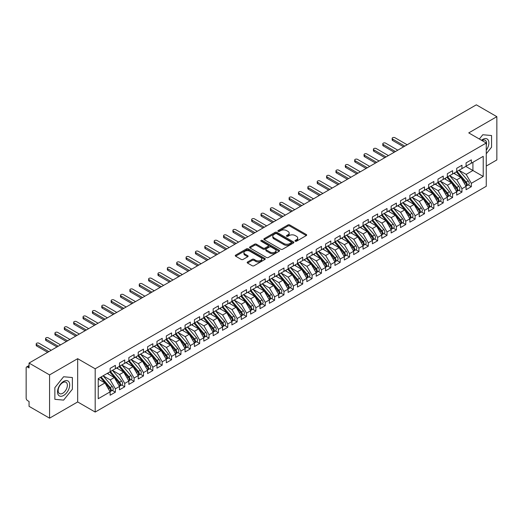 <?xml version="1.0" encoding="UTF-8"?>
<svg xmlns="http://www.w3.org/2000/svg" width="523" height="523" viewBox="0 0 523 523"><rect width="100%" height="100%" fill="white"/><g stroke="black" fill="none" stroke-linecap="round" stroke-linejoin="round"><path stroke-width="0.78" d="M295.247 241.208A0.909 0.523 0 0 0 296.534 241.208L306.301 235.566A1.301 0.752 0 0 0 306.687 235.036A1.301 0.752 0 0 0 306.301 234.507L289.755 224.949A1.301 0.752 0 0 0 287.918 224.949L278.144 230.591A0.909 0.523 0 0 0 277.883 230.963A0.909 0.523 0 0 0 278.144 231.336A0.909 0.523 0 0 0 279.432 231.336L280.701 230.604A4.158 2.399 0 0 1 286.584 230.604L287.964 231.401A4.158 2.399 0 0 1 289.18 233.101A4.158 2.399 0 0 1 287.964 234.801L286.696 235.527A0.909 0.523 0 0 0 286.427 235.899A0.909 0.523 0 0 0 286.696 236.272A0.909 0.523 0 0 0 287.983 236.272L289.252 235.54A4.158 2.399 0 0 1 295.135 235.54L296.515 236.337A4.158 2.399 0 0 1 297.731 238.037A4.158 2.399 0 0 1 296.515 239.737L295.247 240.462A0.909 0.523 0 0 0 294.979 240.835A0.909 0.523 0 0 0 295.247 241.208L295.247 240.462M247.549 262.003A1.301 0.752 0 0 0 247.17 262.533A1.301 0.752 0 0 0 247.549 263.062L252.197 265.743A1.301 0.752 0 0 0 254.034 265.743L264.886 259.48A1.301 0.752 0 0 0 265.266 258.95A1.301 0.752 0 0 0 264.886 258.421L248.333 248.863A1.301 0.752 0 0 0 246.496 248.863L235.644 255.132A1.301 0.752 0 0 0 235.265 255.662A1.301 0.752 0 0 0 235.644 256.192L241.253 259.428A1.301 0.752 0 0 0 243.09 259.428L247.739 256.747A1.301 0.752 0 0 0 248.118 256.218A1.301 0.752 0 0 0 247.739 255.688L244.954 254.08A3.478 2.007 0 0 1 243.934 252.661A3.478 2.007 0 0 1 246.085 250.805A3.478 2.007 0 0 1 249.876 251.243L260.768 257.532A3.478 2.007 0 0 1 261.788 258.95A3.478 2.007 0 0 1 259.643 260.807A3.478 2.007 0 0 1 255.852 260.369L254.034 259.323A1.301 0.752 0 0 0 252.197 259.323L247.549 262.003L247.549 263.062M486.266 166.046L496.85 159.933L496.85 116.668L476.335 104.829L29.053 363.067L29.053 367.93L27.556 367.068A1.987 1.144 -120 0 0 26.562 366.969A1.987 1.144 -120 0 0 26.15 367.878L26.15 398.16A1.987 1.144 -120 0 0 27.556 400.598L29.053 401.461L29.053 406.332L49.567 418.171L77.672 401.945L95.186 412.059L95.186 368.793L77.672 358.68L49.567 374.906L29.053 363.067M496.85 116.668L468.745 132.894L486.266 143.008L95.186 368.793M280.792 249.236A1.301 0.752 0 0 0 282.629 249.236L293.481 242.973A1.301 0.752 0 0 0 293.861 242.443A1.301 0.752 0 0 0 293.481 241.914L276.929 232.356A1.301 0.752 0 0 0 275.091 232.356L264.239 238.619A1.301 0.752 0 0 0 263.86 239.148A1.301 0.752 0 0 0 264.239 239.684L280.792 249.236M261.428 241.404A0.909 0.523 0 0 1 262.356 241.534L262.356 240.449L279.184 250.164A1.301 0.752 0 0 1 279.563 250.7A1.301 0.752 0 0 1 279.184 251.23L268.332 257.493A1.301 0.752 0 0 1 266.495 257.493L249.942 247.935L249.942 246.876A1.301 0.752 0 0 0 249.563 247.405A1.301 0.752 0 0 0 249.942 247.935M249.942 246.876L254.583 244.195A1.301 0.752 0 0 1 256.427 244.195L263.134 248.072A1.301 0.752 0 0 0 264.978 248.072L268.057 246.294A1.301 0.752 0 0 0 268.436 245.758A1.301 0.752 0 0 0 268.057 245.228L261.069 241.195A0.909 0.523 0 0 1 260.8 240.822A0.909 0.523 0 0 1 261.363 240.338A0.909 0.523 0 0 1 262.356 240.449M95.186 412.059L486.266 186.273L486.266 143.008M465.797 166.399L483.219 176.46L483.219 156.338L471.328 163.209L471.328 159.855L466.078 162.882L466.078 166.236L461.959 168.615L461.959 165.261L456.71 168.288L456.71 171.642L452.591 174.022L452.591 170.668L447.342 173.701L447.342 177.055L443.223 179.435L443.223 176.081L437.98 179.108L437.98 182.462L433.855 184.841L433.855 181.488L428.612 184.514L428.612 187.868L424.486 190.248L424.486 186.894L419.243 189.921L419.243 193.275L415.125 195.654L415.125 192.301L409.875 195.334L409.875 198.688L405.756 201.067L405.756 197.714L400.507 200.74L400.507 204.094L396.388 206.474L396.388 203.12L391.139 206.147L391.139 209.501L387.02 211.88L387.02 208.527L381.777 211.554L381.777 214.907L377.652 217.287L377.652 213.933L372.409 216.967L372.409 220.32L368.284 222.7L368.284 219.346L363.04 222.373L363.04 225.727L358.915 228.106L358.915 224.753L353.672 227.78L353.672 231.133L349.554 233.513L349.554 230.159L344.304 233.186L344.304 236.54L340.185 238.919L340.185 235.566L334.936 238.599L334.936 241.953L330.817 244.326L330.817 240.979L325.574 244.006L325.574 247.359L321.449 249.739L321.449 246.385L316.206 249.412L316.206 252.766L312.081 255.146L312.081 251.792L306.838 254.819L306.838 258.172L302.712 260.552L302.712 257.198L297.469 260.232L297.469 263.579L293.351 265.959L293.351 262.611L288.101 265.638L288.101 268.992L283.982 271.372L283.982 268.018L278.733 271.045L278.733 274.398L274.614 276.778L274.614 273.424L269.371 276.451L269.371 279.805L265.246 282.185L265.246 278.831L260.003 281.864L260.003 285.212L255.878 287.591L255.878 284.244L250.635 287.271L250.635 290.625L246.51 293.004L246.51 289.65L241.266 292.677L241.266 296.031L237.148 298.411L237.148 295.057L231.898 298.084L231.898 301.438L227.78 303.817L227.78 300.464L222.53 303.49L222.53 306.844L218.411 309.224L218.411 305.87L213.168 308.903L213.168 312.257L209.043 314.637L209.043 311.283L203.8 314.31L203.8 317.664L199.675 320.043L199.675 316.69L194.432 319.716L194.432 323.07L190.307 325.45L190.307 322.096L185.064 325.123L185.064 328.477L180.945 330.856L180.945 327.503L175.695 330.536L175.695 333.89L171.577 336.269L171.577 332.916L166.327 335.943L166.327 339.296L162.208 341.676L162.208 338.322L156.965 341.349L156.965 344.703L152.84 347.082L152.84 343.729L147.597 346.756L147.597 350.109L143.472 352.489L143.472 349.135L138.229 352.169L138.229 355.522L134.104 357.902L134.104 354.548L128.861 357.575L128.861 360.929L124.742 363.308L124.742 359.955L119.492 362.982L119.492 366.335L115.374 368.715L115.374 365.361L110.124 368.388L110.124 371.742L98.232 378.613L98.232 398.729L110.124 391.864L104.973 382.941L98.232 379.044M483.219 176.46L471.328 183.325L466.17 174.401L459.05 170.295M468.209 184.881L471.328 186.678L471.328 183.325M471.328 186.678L466.078 189.705L466.078 186.358L461.959 188.738L456.808 179.814L449.688 175.702L458.782 186.325L456.814 187.456A2.648 1.53 60 0 1 457.834 189.973A2.648 1.53 60 0 1 457.285 191.189A2.648 1.53 60 0 1 456.86 191.313M458.841 190.287L461.959 192.085L461.959 188.738M461.959 192.085L456.71 195.118L456.71 191.764L452.591 194.144L447.44 185.22L440.32 181.108M449.479 195.7L452.591 197.498L452.591 194.144M452.591 197.498L447.342 200.525L447.342 197.171L443.223 199.551L438.071 190.627L430.952 186.515L440.046 197.138L438.078 198.276A2.648 1.53 60 0 1 439.104 200.793A2.648 1.53 60 0 1 438.555 202.002A2.648 1.53 60 0 1 438.124 202.126M440.111 201.107L443.223 202.904L443.223 199.551M443.223 202.904L437.98 205.931L437.98 202.578L433.855 204.957L428.703 196.033L421.584 191.928L430.677 202.545L428.71 203.682A2.648 1.53 60 0 1 429.736 206.199A2.648 1.53 60 0 1 429.187 207.415A2.648 1.53 60 0 1 428.755 207.533M430.743 206.513L433.855 208.311L433.855 204.957M433.855 208.311L428.612 211.338L428.612 207.984L424.486 210.364L419.335 201.447L412.216 197.334M421.375 211.92L424.486 213.717L424.486 210.364M424.486 213.717L419.243 216.751L419.243 213.397L415.125 215.777L409.967 206.853L402.847 202.741M412.006 217.333L415.125 219.13L415.125 215.777M415.125 219.13L409.875 222.157L409.875 218.804L405.756 221.183L400.605 212.26L393.486 208.147M402.638 222.739L405.756 224.537L405.756 221.183M405.756 224.537L400.507 227.564L400.507 224.21L396.388 226.59L391.237 217.666L384.117 213.561M393.276 228.146L396.388 229.943L396.388 226.59M396.388 229.943L391.139 232.97L391.139 229.617L387.02 231.996L381.868 223.073L374.749 218.967M383.908 233.552L387.02 235.35L387.02 231.996M387.02 235.35L381.777 238.383L381.777 235.03L377.652 237.409L372.5 228.486L365.381 224.374L374.475 234.997L372.507 236.128A2.648 1.53 60 0 1 373.533 238.651A2.648 1.53 60 0 1 372.984 239.861A2.648 1.53 60 0 1 372.553 239.985M374.54 238.965L377.652 240.763L377.652 237.409M377.652 240.763L372.409 243.79L372.409 240.436L368.284 242.816L363.132 233.892L356.013 229.78L365.106 240.403L363.139 241.541A2.648 1.53 60 0 1 364.165 244.058A2.648 1.53 60 0 1 363.616 245.267A2.648 1.53 60 0 1 363.184 245.392M365.172 244.372L368.284 246.17L368.284 242.816M368.284 246.17L363.04 249.196L363.04 245.843L358.915 248.222L353.764 239.299L346.644 235.187L355.738 245.81L353.777 246.948A2.648 1.53 60 0 1 354.797 249.464A2.648 1.53 60 0 1 354.248 250.68A2.648 1.53 60 0 1 353.823 250.798M355.803 249.778L358.915 251.576L358.915 248.222M358.915 251.576L353.672 254.603L353.672 251.249L349.554 253.629L344.402 244.705L337.283 240.6L346.376 251.217L344.409 252.354A2.648 1.53 60 0 1 345.428 254.871A2.648 1.53 60 0 1 344.879 256.087A2.648 1.53 60 0 1 344.454 256.211M346.435 255.185L349.554 256.983L349.554 253.629M349.554 256.983L344.304 260.016L344.304 256.662L340.185 259.042L335.034 250.118L327.914 246.006M337.074 260.598L340.185 262.396L340.185 259.042M340.185 262.396L334.936 265.423L334.936 262.069L330.817 264.448L325.666 255.525L318.546 251.413M327.705 266.004L330.817 267.802L330.817 264.448M330.817 267.802L325.574 270.829L325.574 267.475L321.449 269.855L316.297 260.931L309.178 256.819M318.337 271.411L321.449 273.209L321.449 269.855M321.449 273.209L316.206 276.236L316.206 272.882L312.081 275.261L306.929 266.338L299.81 262.232M308.969 276.817L312.081 278.615L312.081 275.261M312.081 278.615L306.838 281.642L306.838 278.295L302.712 280.674L297.561 271.751L290.442 267.639L299.535 278.262L297.574 279.393A2.648 1.53 60 0 1 298.594 281.91A2.648 1.53 60 0 1 298.045 283.126A2.648 1.53 60 0 1 297.62 283.25M299.601 282.23L302.712 284.022L302.712 280.674M302.712 284.022L297.469 287.055L297.469 283.701L293.351 286.081L288.199 277.157L281.08 273.045L290.173 283.669L288.206 284.806A2.648 1.53 60 0 1 289.226 287.323A2.648 1.53 60 0 1 288.676 288.533A2.648 1.53 60 0 1 288.251 288.657M290.232 287.637L293.351 289.435L293.351 286.081M293.351 289.435L288.101 292.462L288.101 289.108L283.982 291.488L278.831 282.564L271.712 278.452L280.805 289.075L278.837 290.213A2.648 1.53 60 0 1 279.857 292.73A2.648 1.53 60 0 1 279.308 293.946A2.648 1.53 60 0 1 278.883 294.063M280.871 293.043L283.982 294.841L283.982 291.488M283.982 294.841L278.733 297.868L278.733 294.514L274.614 296.894L269.463 287.97L262.343 283.865M271.502 298.45L274.614 300.248L274.614 296.894M274.614 300.248L269.371 303.275L269.371 299.927L265.246 302.307L260.094 293.383L252.975 289.271L262.069 299.895L260.101 301.026A2.648 1.53 60 0 1 261.127 303.543A2.648 1.53 60 0 1 260.578 304.759A2.648 1.53 60 0 1 260.147 304.883M262.134 303.856L265.246 305.654L265.246 302.307M265.246 305.654L260.003 308.688L260.003 305.334L255.878 307.714L250.726 298.79L243.607 294.678M252.766 309.27L255.878 311.067L255.878 307.714M255.878 311.067L250.635 314.094L250.635 310.74L246.51 313.12L241.358 304.196L234.239 300.084M243.398 314.676L246.51 316.474L246.51 313.12M246.51 316.474L241.266 319.501L241.266 316.147L237.148 318.527L231.996 309.603L224.877 305.497M234.029 320.083L237.148 321.88L237.148 318.527M237.148 321.88L231.898 324.907L231.898 321.56L227.78 323.94L222.628 315.016L215.509 310.904M224.668 325.489L227.78 327.287L227.78 323.94M227.78 327.287L222.53 330.32L222.53 326.967L218.411 329.346L213.26 320.422L206.14 316.31L215.234 326.934L213.266 328.065A2.648 1.53 60 0 1 214.293 330.588A2.648 1.53 60 0 1 213.744 331.798A2.648 1.53 60 0 1 213.312 331.922M215.299 330.902L218.411 332.7L218.411 329.346M218.411 332.7L213.168 335.727L213.168 332.373L209.043 334.753L203.892 325.829L196.772 321.717M205.931 336.309L209.043 338.106L209.043 334.753M209.043 338.106L203.8 341.133L203.8 337.78L199.675 340.159L194.523 331.236L187.404 327.13L196.498 337.747L194.53 338.884A2.648 1.53 60 0 1 195.556 341.401A2.648 1.53 60 0 1 195.007 342.617A2.648 1.53 60 0 1 194.576 342.735M196.563 341.715L199.675 343.513L199.675 340.159M199.675 343.513L194.432 346.54L194.432 343.186L190.307 345.566L185.155 336.649L178.036 332.536M187.195 347.122L190.307 348.919L190.307 345.566M190.307 348.919L185.064 351.953L185.064 348.599L180.945 350.979L175.793 342.055L168.674 337.943L177.768 348.566L175.8 349.697A2.648 1.53 60 0 1 176.82 352.221A2.648 1.53 60 0 1 176.271 353.43A2.648 1.53 60 0 1 175.846 353.555M177.827 352.535L180.945 354.333L180.945 350.979M180.945 354.333L175.695 357.359L175.695 354.006L171.577 356.385L166.425 347.462L159.306 343.35M168.465 357.941L171.577 359.739L171.577 356.385M171.577 359.739L166.327 362.766L166.327 359.412L162.208 361.792L157.057 352.868L149.938 348.763L159.031 359.379L157.063 360.517A2.648 1.53 60 0 1 158.083 363.034A2.648 1.53 60 0 1 157.541 364.25A2.648 1.53 60 0 1 157.109 364.368M159.097 363.348L162.208 365.146L162.208 361.792M162.208 365.146L156.965 368.172L156.965 364.819L152.84 367.198L147.689 358.275L140.569 354.169L149.663 364.786L147.695 365.923A2.648 1.53 60 0 1 148.722 368.44A2.648 1.53 60 0 1 148.172 369.656A2.648 1.53 60 0 1 147.741 369.781M149.728 368.754L152.84 370.552L152.84 367.198M152.84 370.552L147.597 373.585L147.597 370.232L143.472 372.611L138.32 363.688L131.201 359.576M140.36 374.167L143.472 375.965L143.472 372.611M143.472 375.965L138.229 378.992L138.229 375.638L134.104 378.018L128.952 369.094L121.833 364.982L130.927 375.606L128.965 376.743A2.648 1.53 60 0 1 129.985 379.26A2.648 1.53 60 0 1 129.436 380.469A2.648 1.53 60 0 1 129.004 380.594M130.992 379.574L134.104 381.372L134.104 378.018M134.104 381.372L128.861 384.398L128.861 381.045L124.742 383.424L119.59 374.501L112.471 370.389M121.624 384.98L124.742 386.778L124.742 383.424M124.742 386.778L119.492 389.805L119.492 386.451L115.374 388.831L110.222 379.907L103.103 375.802L112.197 386.419L110.229 387.556A2.648 1.53 60 0 1 111.249 390.073A2.648 1.53 60 0 1 110.699 391.289A2.648 1.53 60 0 1 110.275 391.413M112.262 390.387L115.374 392.185L115.374 388.831M115.374 392.185L110.124 395.218L110.124 391.864M110.124 371.637L115.374 368.715M98.232 386.83L104.973 382.941M119.492 366.224L124.742 363.308M110.222 379.907L114.341 377.528L107.222 373.422M119.492 386.451L114.341 377.528M128.861 360.818L134.104 357.902M119.59 374.501L123.709 372.121L116.59 368.009M128.861 381.045L123.709 372.121M138.229 355.411L143.472 352.489M128.952 369.094L133.077 366.715L125.958 362.602M138.229 375.638L133.077 366.715M147.597 350.005L152.84 347.082M138.32 363.688L142.446 361.308L135.326 357.196M147.597 370.232L142.446 361.308M156.965 344.598L162.208 341.676M147.689 358.275L151.807 355.895L144.694 351.789M156.965 364.819L151.807 355.895M166.327 339.185L171.577 336.269M157.057 352.868L161.176 350.488L154.056 346.383M166.327 359.412L161.176 350.488M175.695 333.779L180.945 330.856M166.425 347.462L170.544 345.082L163.424 340.97M175.695 354.006L170.544 345.082M185.064 328.372L190.307 325.45M175.793 342.055L179.912 339.675L172.793 335.563M185.064 348.599L179.912 339.675M194.432 322.966L199.675 320.043M185.155 336.649L189.28 334.269L182.161 330.157M194.432 343.186L189.28 334.269M203.8 317.553L209.043 314.637M194.523 331.236L198.648 328.856L191.529 324.75M203.8 337.78L198.648 328.856M213.168 312.146L218.411 309.224M203.892 325.829L208.017 323.449L200.897 319.337M213.168 332.373L208.017 323.449M222.53 306.74L227.78 303.817M213.26 320.422L217.378 318.043L210.259 313.931M222.53 326.967L217.378 318.043M231.898 301.333L237.148 298.411M222.628 315.016L226.747 312.636L219.627 308.524M231.898 321.56L226.747 312.636M241.266 295.92L246.51 293.004M231.996 309.603L236.115 307.223L228.996 303.118M241.266 316.147L236.115 307.223M250.635 290.513L255.878 287.591M241.358 304.196L245.483 301.817L238.364 297.705M250.635 310.74L245.483 301.817M260.003 285.107L265.246 282.185M250.726 298.79L254.851 296.41L247.732 292.298M260.003 305.334L254.851 296.41M269.371 279.7L274.614 276.778M260.094 293.383L264.22 291.004L257.1 286.892M269.371 299.927L264.22 291.004M278.733 274.287L283.982 271.372M269.463 287.97L273.581 285.591L266.462 281.485M278.733 294.514L273.581 285.591M288.101 268.881L293.351 265.959M278.831 282.564L282.95 280.184L275.83 276.072M288.101 289.108L282.95 280.184M297.469 263.474L302.712 260.552M288.199 277.157L292.318 274.778L285.198 270.666M297.469 283.701L292.318 274.778M306.838 258.068L312.081 255.146M297.561 271.751L301.686 269.371L294.567 265.259M306.838 278.295L301.686 269.371M316.206 252.655L321.449 249.739M306.929 266.338L311.054 263.958L303.935 259.853M316.206 272.882L311.054 263.958M325.574 247.248L330.817 244.326M316.297 260.931L320.422 258.552L313.303 254.44M325.574 267.475L320.422 258.552M334.936 241.842L340.185 238.919M325.666 255.525L329.784 253.145L322.665 249.033M334.936 262.069L329.784 253.145M344.304 236.435L349.554 233.513M335.034 250.118L339.152 247.739L332.033 243.626M344.304 256.662L339.152 247.739M353.672 231.022L358.915 228.106M344.402 244.705L348.521 242.326L341.401 238.22M353.672 251.249L348.521 242.326M363.04 225.616L368.284 222.7M353.764 239.299L357.889 236.919L350.77 232.807M363.04 245.843L357.889 236.919M372.409 220.209L377.652 217.287M363.132 233.892L367.257 231.512L360.138 227.4M372.409 240.436L367.257 231.512M381.777 214.803L387.02 211.88M372.5 228.486L376.625 226.106L369.506 221.994M381.777 235.03L376.625 226.106M391.139 209.396L396.388 206.474M381.868 223.073L385.987 220.693L378.868 216.587M391.139 229.617L385.987 220.693M400.507 203.983L405.756 201.067M391.237 217.666L395.355 215.286L388.236 211.181M400.507 224.21L395.355 215.286M409.875 198.577L415.125 195.654M400.605 212.26L404.724 209.88L397.604 205.768M409.875 218.804L404.724 209.88M419.243 193.17L424.486 190.248M409.967 206.853L414.092 204.473L406.972 200.361M419.243 213.397L414.092 204.473M428.612 187.764L433.855 184.841M419.335 201.447L423.46 199.067L416.341 194.955M428.612 207.984L423.46 199.067M437.98 182.35L443.223 179.435M428.703 196.033L432.828 193.654L425.709 189.548M437.98 202.578L432.828 193.654M447.342 176.944L452.591 174.022M438.071 190.627L442.19 188.247L435.071 184.135M447.342 197.171L442.19 188.247M456.71 171.537L461.959 168.615M447.44 185.22L451.558 182.841L444.439 178.729M456.71 191.764L451.558 182.841M466.078 166.131L471.328 163.209M466.17 174.401L472.916 170.511L472.916 162.287L483.219 156.338M456.808 179.814L460.926 177.434L453.807 173.322M466.078 186.358L460.926 177.434M49.567 374.906L49.567 418.171M482.801 134.738L479.356 139.02L482.801 134.738L491.555 135.522L482.801 134.738M491.555 147.198L491.555 135.522L491.555 147.198L486.266 153.782L491.555 147.198M77.672 401.945L77.672 358.68M72.377 389.21L72.377 377.534L63.616 376.75L54.863 387.648L54.863 399.324L63.616 400.108L72.377 389.21L63.616 400.108L54.863 399.324L54.863 387.648L63.616 376.75L72.377 377.534L72.377 389.21M295.613 241.338L296.515 240.815A4.158 2.399 0 0 0 297.731 239.116L297.731 238.037M289.18 233.101L289.18 234.18A4.158 2.399 0 0 1 287.964 235.88L287.062 236.403M306.288 235.579L289.755 226.034A1.301 0.752 0 0 0 287.918 226.034L278.511 231.46M293.462 242.986L276.929 233.441A1.301 0.752 0 0 0 275.091 233.441L264.259 239.691L264.239 238.619M291.18 242.816A0.909 0.523 0 0 0 291.448 242.443A0.909 0.523 0 0 0 291.18 242.071L276.654 233.683A0.909 0.523 0 0 0 275.366 233.683L274.032 234.454A4.158 2.399 0 0 0 272.81 236.154A4.158 2.399 0 0 0 274.032 237.847L283.963 243.581A4.158 2.399 0 0 0 289.847 243.581L291.18 242.816L291.18 243.895A0.909 0.523 0 0 0 291.448 243.522L291.448 242.443M272.81 236.154L272.81 237.233A4.158 2.399 0 0 0 274.032 238.933L274.032 237.847M291.18 243.895L289.847 244.666A4.158 2.399 0 0 1 283.963 244.666L274.032 238.933M249.961 247.948L254.583 245.274L254.583 244.195M268.436 245.758L268.436 246.843A1.301 0.752 0 0 1 268.057 247.372L264.978 249.151A1.301 0.752 0 0 1 263.134 249.151L256.427 245.274A1.301 0.752 0 0 0 254.583 245.274M262.356 241.534L279.164 251.236M270.103 252.093A3.478 2.007 0 0 0 273.889 252.524A3.478 2.007 0 0 0 276.039 250.667A3.478 2.007 0 0 0 275.02 249.249L271.182 247.033A1.301 0.752 0 0 0 269.345 247.033L266.259 248.811A1.301 0.752 0 0 0 265.88 249.34A1.301 0.752 0 0 0 266.259 249.876L270.103 252.093L270.103 253.171A3.478 2.007 0 0 0 273.889 253.609A3.478 2.007 0 0 0 276.039 251.753L276.039 250.667M265.88 249.34L265.88 250.425A1.301 0.752 0 0 0 266.259 250.955L266.259 249.876M270.103 253.171L266.259 250.955M261.788 258.95L261.788 260.036A3.478 2.007 0 0 1 259.643 261.886A3.478 2.007 0 0 1 255.852 261.454L254.034 260.402A1.301 0.752 0 0 0 252.197 260.402L247.569 263.076M243.934 252.661L243.934 253.74A3.478 2.007 0 0 0 244.954 255.165L244.954 254.08M247.719 256.76L244.954 255.165M264.867 259.493L248.333 249.948A1.301 0.752 0 0 0 246.496 249.948L235.664 256.198M457.076 171.433L466.183 182.05A2.648 1.53 60 0 1 467.202 184.567A2.648 1.53 60 0 1 466.653 185.783L468.621 184.645A2.648 1.53 -120 0 0 469.17 183.429A2.648 1.53 -120 0 0 468.15 180.912L459.044 170.302M466.653 185.783A2.648 1.53 60 0 1 466.228 185.9M456.324 171.871L465.431 182.481A2.648 1.53 60 0 1 466.451 184.998A2.648 1.53 60 0 1 465.973 186.168M392.642 139.085L392.642 140.497A1.654 0.954 180 0 1 392.158 139.818L392.158 138.412A1.654 0.954 0 0 0 392.642 139.085L404.815 146.12M407.162 144.766L394.983 137.739A1.654 0.954 0 0 0 393.178 137.529A1.654 0.954 0 0 0 392.158 138.412M455.435 174.264L454.356 173.002M392.642 140.497L403.599 146.819M457.285 191.189L459.253 190.052A2.648 1.53 -120 0 0 459.802 188.842A2.648 1.53 -120 0 0 458.782 186.325M446.956 177.277L456.063 187.888A2.648 1.53 60 0 1 457.089 190.411A2.648 1.53 60 0 1 456.605 191.581M383.274 144.498L383.274 145.904A1.654 0.954 180 0 1 382.79 145.224L382.79 143.818A1.654 0.954 0 0 0 383.274 144.498L395.447 151.526M397.794 150.173L385.614 143.145A1.654 0.954 0 0 0 383.81 142.936A1.654 0.954 0 0 0 382.79 143.818M446.073 179.67L444.988 178.415M383.274 145.904L394.231 152.232M447.708 176.846L456.814 187.456M438.339 182.252L447.446 192.863A2.648 1.53 60 0 1 448.466 195.386A2.648 1.53 60 0 1 447.917 196.596L449.885 195.458A2.648 1.53 -120 0 0 450.434 194.249A2.648 1.53 -120 0 0 449.414 191.732L440.307 181.115M447.917 196.596A2.648 1.53 60 0 1 447.492 196.72M437.588 182.684L446.694 193.301A2.648 1.53 60 0 1 447.721 195.818A2.648 1.53 60 0 1 447.237 196.988M373.906 149.905L373.906 151.31A1.654 0.954 180 0 1 373.422 150.637L373.422 149.232A1.654 0.954 0 0 0 373.906 149.905L386.085 156.933M388.426 155.579L376.246 148.552A1.654 0.954 0 0 0 374.442 148.342A1.654 0.954 0 0 0 373.422 149.232M436.705 185.077L435.626 183.821M373.906 151.31L384.863 157.639M438.555 202.002L440.523 200.871A2.648 1.53 -120 0 0 441.066 199.655A2.648 1.53 -120 0 0 440.046 197.138M428.226 188.09L437.326 198.707A2.648 1.53 60 0 1 438.352 201.224A2.648 1.53 60 0 1 437.869 202.394M364.538 155.311L364.538 156.717A1.654 0.954 180 0 1 364.054 156.044L364.054 154.638A1.654 0.954 0 0 0 364.538 155.311L376.717 162.346M379.057 160.992L366.878 153.958A1.654 0.954 0 0 0 365.074 153.755A1.654 0.954 0 0 0 364.054 154.638M427.337 190.483L426.258 189.228M364.538 156.717L375.501 163.045M428.971 187.659L438.078 198.276M429.187 207.415L431.155 206.278A2.648 1.53 -120 0 0 431.704 205.062A2.648 1.53 -120 0 0 430.677 202.545M418.858 193.503L427.964 204.114A2.648 1.53 60 0 1 428.984 206.631A2.648 1.53 60 0 1 428.5 207.801M355.169 160.718L355.169 162.123A1.654 0.954 180 0 1 354.686 161.45L354.686 160.045A1.654 0.954 0 0 0 355.169 160.718L367.349 167.752M369.689 166.399L357.516 159.371A1.654 0.954 0 0 0 355.712 159.162A1.654 0.954 0 0 0 354.686 160.045M417.969 195.896L416.89 194.634M355.169 162.123L366.133 168.452M419.603 193.065L428.71 203.682M486.266 150.193A8.61 4.969 120 0 0 488.613 140.962A8.61 4.969 120 0 0 482.801 139.386A8.61 4.969 120 0 0 481.526 140.275M486.266 145.289A6.518 3.766 120 0 0 485.207 140.275A6.518 3.766 120 0 0 482.023 140.556M63.616 395.46A8.61 4.969 120 0 0 69.709 384.915A8.61 4.969 120 0 0 63.616 381.398A8.61 4.969 120 0 0 57.53 391.943A8.61 4.969 120 0 0 63.616 395.46M62.767 393.257A6.518 3.766 120 0 0 67.022 387.51A6.518 3.766 120 0 0 66.022 382.287A6.518 3.766 120 0 0 62.767 382.614A6.518 3.766 120 0 0 58.504 388.354A6.518 3.766 120 0 0 59.504 393.584A6.518 3.766 120 0 0 62.767 393.257M410.241 198.479L419.341 209.089A2.648 1.53 60 0 1 420.368 211.606A2.648 1.53 60 0 1 419.819 212.822L421.786 211.684A2.648 1.53 -120 0 0 422.336 210.475A2.648 1.53 -120 0 0 421.309 207.951L412.202 197.341M419.819 212.822A2.648 1.53 60 0 1 419.387 212.946M409.489 198.91L418.596 209.52A2.648 1.53 60 0 1 419.616 212.044A2.648 1.53 60 0 1 419.139 213.207M345.808 166.131L345.808 167.537A1.654 0.954 180 0 1 345.317 166.857L345.317 165.451A1.654 0.954 0 0 0 345.808 166.131L357.98 173.159M360.321 171.806L348.148 164.778A1.654 0.954 0 0 0 346.344 164.568A1.654 0.954 0 0 0 345.317 165.451M408.6 201.303L407.522 200.041M345.808 167.537L356.764 173.865M400.873 203.885L409.98 214.495A2.648 1.53 60 0 1 411 217.019A2.648 1.53 60 0 1 410.45 218.228L412.418 217.091A2.648 1.53 -120 0 0 412.967 215.881A2.648 1.53 -120 0 0 411.941 213.364L402.841 202.747M410.45 218.228A2.648 1.53 60 0 1 410.025 218.353M400.121 204.316L409.228 214.933A2.648 1.53 60 0 1 410.248 217.45A2.648 1.53 60 0 1 409.771 218.621M336.439 171.537L336.439 172.943A1.654 0.954 180 0 1 335.949 172.27L335.949 170.858A1.654 0.954 0 0 0 336.439 171.537L348.612 178.565M350.959 177.212L338.78 170.184A1.654 0.954 0 0 0 336.975 169.975A1.654 0.954 0 0 0 335.949 170.858M399.232 206.709L398.153 205.454M336.439 172.943L347.396 179.271M391.505 209.292L400.611 219.908A2.648 1.53 60 0 1 401.631 222.425A2.648 1.53 60 0 1 401.082 223.635L403.05 222.504A2.648 1.53 -120 0 0 403.599 221.288A2.648 1.53 -120 0 0 402.579 218.771L393.473 208.154M401.082 223.635A2.648 1.53 60 0 1 400.657 223.759M390.753 209.723L399.86 220.34A2.648 1.53 60 0 1 400.886 222.857A2.648 1.53 60 0 1 400.402 224.027M327.071 176.944L327.071 178.35A1.654 0.954 180 0 1 326.587 177.676L326.587 176.271A1.654 0.954 0 0 0 327.071 176.944L339.244 183.972M341.591 182.625L329.412 175.591A1.654 0.954 0 0 0 327.607 175.388A1.654 0.954 0 0 0 326.587 176.271M389.87 212.116L388.785 210.861M327.071 178.35L338.028 184.678M382.136 214.698L391.243 225.315A2.648 1.53 60 0 1 392.263 227.832A2.648 1.53 60 0 1 391.714 229.048L393.682 227.91A2.648 1.53 -120 0 0 394.231 226.694A2.648 1.53 -120 0 0 393.211 224.177L384.104 213.567M391.714 229.048A2.648 1.53 60 0 1 391.289 229.166M381.385 215.13L390.491 225.746A2.648 1.53 60 0 1 391.518 228.263A2.648 1.53 60 0 1 391.034 229.434M317.703 182.35L317.703 183.756A1.654 0.954 180 0 1 317.219 183.083L317.219 181.677A1.654 0.954 0 0 0 317.703 182.35L329.882 189.385M332.223 188.032L320.043 181.004A1.654 0.954 0 0 0 318.239 180.795A1.654 0.954 0 0 0 317.219 181.677M380.502 217.529L379.423 216.267M317.703 183.756L328.66 190.084M372.768 220.111L381.875 230.721A2.648 1.53 60 0 1 382.901 233.238A2.648 1.53 60 0 1 382.352 234.454L384.32 233.317A2.648 1.53 -120 0 0 384.863 232.107A2.648 1.53 -120 0 0 383.843 229.584L374.736 218.974M382.352 234.454A2.648 1.53 60 0 1 381.921 234.579M372.023 220.543L381.123 231.153A2.648 1.53 60 0 1 382.15 233.676A2.648 1.53 60 0 1 381.666 234.84M308.335 187.764L308.335 189.169A1.654 0.954 180 0 1 307.851 188.489L307.851 187.084A1.654 0.954 0 0 0 308.335 187.764L320.514 194.791M322.854 193.438L310.675 186.41A1.654 0.954 0 0 0 308.871 186.201A1.654 0.954 0 0 0 307.851 187.084M371.134 222.935L370.055 221.674M308.335 189.169L319.298 195.497M372.984 239.861L374.952 238.723A2.648 1.53 -120 0 0 375.501 237.514A2.648 1.53 -120 0 0 374.475 234.997M362.655 225.949L371.761 236.566A2.648 1.53 60 0 1 372.781 239.083A2.648 1.53 60 0 1 372.298 240.253M298.966 193.17L298.966 194.576A1.654 0.954 180 0 1 298.483 193.902L298.483 192.49A1.654 0.954 0 0 0 298.966 193.17L311.146 200.198M313.486 198.845L301.313 191.817A1.654 0.954 0 0 0 299.509 191.608A1.654 0.954 0 0 0 298.483 192.49M361.766 228.342L360.687 227.087M298.966 194.576L309.93 200.904M363.4 225.518L372.507 236.128M363.616 245.267L365.584 244.136A2.648 1.53 -120 0 0 366.133 242.92A2.648 1.53 -120 0 0 365.106 240.403M353.286 231.356L362.393 241.972A2.648 1.53 60 0 1 363.413 244.489A2.648 1.53 60 0 1 362.936 245.66M289.605 198.577L289.605 199.982A1.654 0.954 180 0 1 289.114 199.309L289.114 197.903A1.654 0.954 0 0 0 289.605 198.577L301.778 205.604M304.118 204.258L291.945 197.223A1.654 0.954 0 0 0 290.141 197.021A1.654 0.954 0 0 0 289.114 197.903M352.397 233.748L351.319 232.493M289.605 199.982L300.562 206.31M354.038 230.924L363.139 241.541M354.248 250.68L356.215 249.543A2.648 1.53 -120 0 0 356.764 248.327A2.648 1.53 -120 0 0 355.738 245.81M343.918 236.762L353.025 247.379A2.648 1.53 60 0 1 354.045 249.896A2.648 1.53 60 0 1 353.568 251.066M280.236 203.983L280.236 205.389A1.654 0.954 180 0 1 279.746 204.715L279.746 203.31A1.654 0.954 0 0 0 280.236 203.983L292.409 211.017M294.756 209.664L282.577 202.636A1.654 0.954 0 0 0 280.773 202.427A1.654 0.954 0 0 0 279.746 203.31M343.029 239.161L341.95 237.9M280.236 205.389L291.193 211.717M344.67 236.331L353.777 246.948M344.879 256.087L346.847 254.949A2.648 1.53 -120 0 0 347.396 253.74A2.648 1.53 -120 0 0 346.376 251.217M334.55 242.175L343.657 252.786A2.648 1.53 60 0 1 344.683 255.302A2.648 1.53 60 0 1 344.199 256.473M270.868 209.396L270.868 210.802A1.654 0.954 180 0 1 270.384 210.122L270.384 208.716A1.654 0.954 0 0 0 270.868 209.396L283.041 216.424M285.388 215.071L273.209 208.043A1.654 0.954 0 0 0 271.404 207.834A1.654 0.954 0 0 0 270.384 208.716M333.667 244.568L332.582 243.306M270.868 210.802L281.825 217.123M335.302 241.737L344.409 252.354M325.934 247.15L335.04 257.761A2.648 1.53 60 0 1 336.06 260.284A2.648 1.53 60 0 1 335.511 261.493L337.479 260.356A2.648 1.53 -120 0 0 338.028 259.147A2.648 1.53 -120 0 0 337.008 256.63L327.901 246.013M335.511 261.493A2.648 1.53 60 0 1 335.086 261.618M325.182 247.582L334.289 258.199A2.648 1.53 60 0 1 335.315 260.716A2.648 1.53 60 0 1 334.831 261.886M261.5 214.803L261.5 216.208A1.654 0.954 180 0 1 261.016 215.528L261.016 214.123A1.654 0.954 0 0 0 261.5 214.803L273.679 221.83M276.02 220.477L263.84 213.449A1.654 0.954 0 0 0 262.036 213.24A1.654 0.954 0 0 0 261.016 214.123M324.299 249.974L323.221 248.719M261.5 216.208L272.457 222.536M316.565 252.557L325.672 263.174A2.648 1.53 60 0 1 326.698 265.691A2.648 1.53 60 0 1 326.149 266.9L328.111 265.769A2.648 1.53 -120 0 0 328.66 264.553A2.648 1.53 -120 0 0 327.64 262.036L318.533 251.419M326.149 266.9A2.648 1.53 60 0 1 325.718 267.024M315.82 252.988L324.92 263.605A2.648 1.53 60 0 1 325.947 266.122A2.648 1.53 60 0 1 325.463 267.292M252.132 220.209L252.132 221.615A1.654 0.954 180 0 1 251.648 220.941L251.648 219.536A1.654 0.954 0 0 0 252.132 220.209L264.311 227.237M266.652 225.89L254.472 218.856A1.654 0.954 0 0 0 252.668 218.653A1.654 0.954 0 0 0 251.648 219.536M314.931 255.381L313.852 254.126M252.132 221.615L263.095 227.943M307.197 257.963L316.304 268.58A2.648 1.53 60 0 1 317.33 271.097A2.648 1.53 60 0 1 316.781 272.313L318.749 271.176A2.648 1.53 -120 0 0 319.298 269.96A2.648 1.53 -120 0 0 318.272 267.443L309.165 256.826M316.781 272.313A2.648 1.53 60 0 1 316.35 272.431M306.452 258.395L315.559 269.012A2.648 1.53 60 0 1 316.578 271.529A2.648 1.53 60 0 1 316.095 272.699M242.764 225.616L242.764 227.021A1.654 0.954 180 0 1 242.28 226.348L242.28 224.942A1.654 0.954 0 0 0 242.764 225.616L254.943 232.65M257.283 231.297L245.11 224.262A1.654 0.954 0 0 0 243.306 224.06A1.654 0.954 0 0 0 242.28 224.942M305.563 260.794L304.484 259.532M242.764 227.021L253.727 233.35M297.835 263.37L306.936 273.987A2.648 1.53 60 0 1 307.962 276.504A2.648 1.53 60 0 1 307.413 277.72L309.381 276.582A2.648 1.53 -120 0 0 309.93 275.373A2.648 1.53 -120 0 0 308.903 272.849L299.797 262.239M307.413 277.72A2.648 1.53 60 0 1 306.981 277.844M297.084 263.808L306.19 274.418A2.648 1.53 60 0 1 307.21 276.935A2.648 1.53 60 0 1 306.733 278.105M233.395 231.029L233.395 232.434A1.654 0.954 180 0 1 232.912 231.754L232.912 230.349A1.654 0.954 0 0 0 233.395 231.029L245.575 238.057M247.915 236.703L235.742 229.675A1.654 0.954 0 0 0 233.938 229.466A1.654 0.954 0 0 0 232.912 230.349M296.195 266.2L295.116 264.939M233.395 232.434L244.359 238.756M298.045 283.126L300.012 281.989A2.648 1.53 -120 0 0 300.562 280.779A2.648 1.53 -120 0 0 299.535 278.262M287.715 269.214L296.822 279.831A2.648 1.53 60 0 1 297.842 282.348A2.648 1.53 60 0 1 297.365 283.518M224.034 236.435L224.034 237.841A1.654 0.954 180 0 1 223.543 237.161L223.543 235.755A1.654 0.954 0 0 0 224.034 236.435L236.206 243.463M238.547 242.11L226.374 235.082A1.654 0.954 0 0 0 224.57 234.873A1.654 0.954 0 0 0 223.543 235.755M286.826 271.607L285.748 270.352M224.034 237.841L234.99 244.169M288.467 268.783L297.574 279.393M288.676 288.533L290.644 287.402A2.648 1.53 -120 0 0 291.193 286.186A2.648 1.53 -120 0 0 290.173 283.669M278.347 274.621L287.454 285.238A2.648 1.53 60 0 1 288.48 287.755A2.648 1.53 60 0 1 287.996 288.925M214.665 241.842L214.665 243.247A1.654 0.954 180 0 1 214.182 242.574L214.182 241.168A1.654 0.954 0 0 0 214.665 241.842L226.838 248.87M229.185 247.523L217.006 240.488A1.654 0.954 0 0 0 215.201 240.279A1.654 0.954 0 0 0 214.182 241.168M277.458 277.013L276.379 275.758M214.665 243.247L225.622 249.576M279.099 274.189L288.206 284.806M279.308 293.946L281.276 292.808A2.648 1.53 -120 0 0 281.825 291.592A2.648 1.53 -120 0 0 280.805 289.075M268.979 280.027L278.086 290.644A2.648 1.53 60 0 1 279.112 293.161A2.648 1.53 60 0 1 278.628 294.331M205.297 247.248L205.297 248.654A1.654 0.954 180 0 1 204.813 247.98L204.813 246.575A1.654 0.954 0 0 0 205.297 247.248L217.476 254.283M219.817 252.929L207.638 245.895A1.654 0.954 0 0 0 205.833 245.692A1.654 0.954 0 0 0 204.813 246.575M268.096 282.427L267.018 281.165M205.297 248.654L216.254 254.982M269.731 279.596L278.837 290.213M260.362 285.002L269.469 295.619A2.648 1.53 60 0 1 270.496 298.136A2.648 1.53 60 0 1 269.946 299.352L271.908 298.215A2.648 1.53 -120 0 0 272.457 296.999A2.648 1.53 -120 0 0 271.437 294.482L262.33 283.871M269.946 299.352A2.648 1.53 60 0 1 269.515 299.476M259.617 285.44L268.717 296.051A2.648 1.53 60 0 1 269.744 298.568A2.648 1.53 60 0 1 269.26 299.738M195.929 252.655L195.929 254.067A1.654 0.954 180 0 1 195.445 253.387L195.445 251.981A1.654 0.954 0 0 0 195.929 252.655L208.108 259.689M210.449 258.336L198.269 251.308A1.654 0.954 0 0 0 196.465 251.099A1.654 0.954 0 0 0 195.445 251.981M258.728 287.833L257.649 286.571M195.929 254.067L206.892 260.389M260.578 304.759L262.546 303.621A2.648 1.53 -120 0 0 263.095 302.412A2.648 1.53 -120 0 0 262.069 299.895M250.249 290.847L259.356 301.457A2.648 1.53 60 0 1 260.376 303.981A2.648 1.53 60 0 1 259.892 305.151M186.561 258.068L186.561 259.473A1.654 0.954 180 0 1 186.077 258.793L186.077 257.388A1.654 0.954 0 0 0 186.561 258.068L198.74 265.096M201.08 263.742L188.908 256.715A1.654 0.954 0 0 0 187.097 256.505A1.654 0.954 0 0 0 186.077 257.388M249.36 293.24L248.281 291.984M186.561 259.473L197.524 265.802M250.994 290.415L260.101 301.026M241.633 295.822L250.733 306.439A2.648 1.53 60 0 1 251.759 308.956A2.648 1.53 60 0 1 251.21 310.165L253.178 309.034A2.648 1.53 -120 0 0 253.727 307.818A2.648 1.53 -120 0 0 252.701 305.301L243.594 294.684M251.21 310.165A2.648 1.53 60 0 1 250.779 310.289M240.881 296.253L249.987 306.87A2.648 1.53 60 0 1 251.007 309.387A2.648 1.53 60 0 1 250.53 310.557M177.192 263.474L177.192 264.88A1.654 0.954 180 0 1 176.709 264.207L176.709 262.801A1.654 0.954 0 0 0 177.192 263.474L189.372 270.502M191.712 269.155L179.539 262.121A1.654 0.954 0 0 0 177.735 261.912A1.654 0.954 0 0 0 176.709 262.801M239.992 298.646L238.913 297.391M177.192 264.88L188.156 271.208M232.264 301.228L241.371 311.845A2.648 1.53 60 0 1 242.391 314.362A2.648 1.53 60 0 1 241.842 315.572L243.81 314.441A2.648 1.53 -120 0 0 244.359 313.225A2.648 1.53 -120 0 0 243.332 310.708L234.232 300.091M241.842 315.572A2.648 1.53 60 0 1 241.41 315.696M231.512 301.66L240.619 312.277A2.648 1.53 60 0 1 241.639 314.794A2.648 1.53 60 0 1 241.162 315.964M167.831 268.881L167.831 270.286A1.654 0.954 180 0 1 167.34 269.613L167.34 268.207A1.654 0.954 0 0 0 167.831 268.881L180.004 275.915M182.344 274.562L170.171 267.528A1.654 0.954 0 0 0 168.367 267.325A1.654 0.954 0 0 0 167.34 268.207M230.623 304.059L229.545 302.797M167.831 270.286L178.788 276.615M222.896 306.635L232.003 317.252A2.648 1.53 60 0 1 233.023 319.769A2.648 1.53 60 0 1 232.474 320.985L234.441 319.847A2.648 1.53 -120 0 0 234.99 318.631A2.648 1.53 -120 0 0 233.971 316.114L224.864 305.504M232.474 320.985A2.648 1.53 60 0 1 232.049 321.102M222.144 307.073L231.251 317.683A2.648 1.53 60 0 1 232.277 320.2A2.648 1.53 60 0 1 231.794 321.37M158.462 274.287L158.462 275.699A1.654 0.954 180 0 1 157.979 275.02L157.979 273.614A1.654 0.954 0 0 0 158.462 274.287L170.635 281.322M172.982 279.968L160.803 272.941A1.654 0.954 0 0 0 158.999 272.731A1.654 0.954 0 0 0 157.979 273.614M221.255 309.466L220.176 308.204M158.462 275.699L169.419 282.021M213.528 312.048L222.635 322.658A2.648 1.53 60 0 1 223.654 325.175A2.648 1.53 60 0 1 223.105 326.391L225.073 325.254A2.648 1.53 -120 0 0 225.622 324.044A2.648 1.53 -120 0 0 224.602 321.527L215.496 310.91M223.105 326.391A2.648 1.53 60 0 1 222.68 326.515M212.776 312.479L221.883 323.09A2.648 1.53 60 0 1 222.909 325.613A2.648 1.53 60 0 1 222.425 326.783M149.094 279.7L149.094 281.106A1.654 0.954 180 0 1 148.61 280.426L148.61 279.021A1.654 0.954 0 0 0 149.094 279.7L161.274 286.728M163.614 285.375L151.435 278.347A1.654 0.954 0 0 0 149.63 278.138A1.654 0.954 0 0 0 148.61 279.021M211.893 314.872L210.815 313.617M149.094 281.106L160.051 287.434M213.744 331.798L215.705 330.66A2.648 1.53 -120 0 0 216.254 329.451A2.648 1.53 -120 0 0 215.234 326.934M203.414 317.886L212.515 328.503A2.648 1.53 60 0 1 213.541 331.02A2.648 1.53 60 0 1 213.057 332.19M139.726 285.107L139.726 286.512A1.654 0.954 180 0 1 139.242 285.839L139.242 284.434A1.654 0.954 0 0 0 139.726 285.107L151.905 292.135M154.246 290.781L142.066 283.754A1.654 0.954 0 0 0 140.262 283.544A1.654 0.954 0 0 0 139.242 284.434M202.525 320.279L201.447 319.023M139.726 286.512L150.683 292.841M204.16 317.454L213.266 328.065M194.791 322.861L203.898 333.478A2.648 1.53 60 0 1 204.924 335.995A2.648 1.53 60 0 1 204.375 337.204L206.343 336.073A2.648 1.53 -120 0 0 206.892 334.857A2.648 1.53 -120 0 0 205.866 332.34L196.759 321.723M204.375 337.204A2.648 1.53 60 0 1 203.944 337.328M194.046 323.292L203.153 333.909A2.648 1.53 60 0 1 204.173 336.426A2.648 1.53 60 0 1 203.689 337.596M130.358 290.513L130.358 291.919A1.654 0.954 180 0 1 129.874 291.246L129.874 289.84A1.654 0.954 0 0 0 130.358 290.513L142.537 297.548M144.878 296.195L132.705 289.16A1.654 0.954 0 0 0 130.894 288.958A1.654 0.954 0 0 0 129.874 289.84M193.157 325.685L192.078 324.43M130.358 291.919L141.321 298.247M195.007 342.617L196.975 341.48A2.648 1.53 -120 0 0 197.524 340.264A2.648 1.53 -120 0 0 196.498 337.747M184.678 328.706L193.785 339.316A2.648 1.53 60 0 1 194.804 341.833A2.648 1.53 60 0 1 194.327 343.003M120.99 295.92L120.99 297.326A1.654 0.954 180 0 1 120.506 296.652L120.506 295.247A1.654 0.954 0 0 0 120.99 295.92L133.169 302.954M135.509 301.601L123.336 294.573A1.654 0.954 0 0 0 121.532 294.364A1.654 0.954 0 0 0 120.506 295.247M183.789 331.098L182.71 329.836M120.99 297.326L131.953 303.654M185.43 328.267L194.53 338.884M176.061 333.681L185.168 344.291A2.648 1.53 60 0 1 186.188 346.808A2.648 1.53 60 0 1 185.639 348.024L187.607 346.886A2.648 1.53 -120 0 0 188.156 345.677A2.648 1.53 -120 0 0 187.129 343.153L178.029 332.543M185.639 348.024A2.648 1.53 60 0 1 185.207 348.148M175.31 334.112L184.416 344.722A2.648 1.53 60 0 1 185.436 347.246A2.648 1.53 60 0 1 184.959 348.41M111.628 301.333L111.628 302.739A1.654 0.954 180 0 1 111.138 302.059L111.138 300.653A1.654 0.954 0 0 0 111.628 301.333L123.801 308.361M126.141 307.008L113.968 299.98A1.654 0.954 0 0 0 112.164 299.771A1.654 0.954 0 0 0 111.138 300.653M174.421 336.505L173.342 335.243M111.628 302.739L122.585 309.067M176.271 353.43L178.238 352.293A2.648 1.53 -120 0 0 178.788 351.083A2.648 1.53 -120 0 0 177.768 348.566M165.941 339.519L175.048 350.135A2.648 1.53 60 0 1 176.074 352.652A2.648 1.53 60 0 1 175.591 353.823M102.26 306.74L102.26 308.145A1.654 0.954 180 0 1 101.776 307.472L101.776 306.06A1.654 0.954 0 0 0 102.26 306.74L114.432 313.767M116.779 312.414L104.6 305.386A1.654 0.954 0 0 0 102.796 305.177A1.654 0.954 0 0 0 101.776 306.06M165.052 341.911L163.974 340.656M102.26 308.145L113.216 314.473M166.693 339.087L175.8 349.697M157.325 344.494L166.432 355.11A2.648 1.53 60 0 1 167.452 357.627A2.648 1.53 60 0 1 166.902 358.837L168.87 357.706A2.648 1.53 -120 0 0 169.419 356.49A2.648 1.53 -120 0 0 168.399 353.973L159.293 343.356M166.902 358.837A2.648 1.53 60 0 1 166.477 358.961M156.573 344.925L165.68 355.542A2.648 1.53 60 0 1 166.706 358.059A2.648 1.53 60 0 1 166.222 359.229M92.891 312.146L92.891 313.552A1.654 0.954 180 0 1 92.408 312.878L92.408 311.473A1.654 0.954 0 0 0 92.891 312.146L105.071 319.18M107.411 317.827L95.232 310.793A1.654 0.954 0 0 0 93.427 310.59A1.654 0.954 0 0 0 92.408 311.473M155.691 347.318L154.605 346.063M92.891 313.552L103.848 319.88M157.541 364.25L159.502 363.112A2.648 1.53 -120 0 0 160.051 361.896A2.648 1.53 -120 0 0 159.031 359.379M147.211 350.332L156.312 360.948A2.648 1.53 60 0 1 157.338 363.465A2.648 1.53 60 0 1 156.854 364.636M83.523 317.553L83.523 318.958A1.654 0.954 180 0 1 83.039 318.285L83.039 316.879A1.654 0.954 0 0 0 83.523 317.553L95.702 324.587M98.043 323.234L85.864 316.206A1.654 0.954 0 0 0 84.059 315.997A1.654 0.954 0 0 0 83.039 316.879M146.322 352.731L145.244 351.469M83.523 318.958L94.48 325.286M147.957 349.9L157.063 360.517M148.172 369.656L150.14 368.519A2.648 1.53 -120 0 0 150.689 367.309A2.648 1.53 -120 0 0 149.663 364.786M137.843 355.745L146.95 366.355A2.648 1.53 60 0 1 147.97 368.878A2.648 1.53 60 0 1 147.486 370.042M74.155 322.966L74.155 324.371A1.654 0.954 180 0 1 73.671 323.691L73.671 322.286A1.654 0.954 0 0 0 74.155 322.966L86.334 329.993M88.675 328.64L76.495 321.612A1.654 0.954 0 0 0 74.691 321.403A1.654 0.954 0 0 0 73.671 322.286M136.954 358.137L135.875 356.876M74.155 324.371L85.118 330.699M138.588 355.313L147.695 365.923M129.227 360.72L138.327 371.33A2.648 1.53 60 0 1 139.353 373.853A2.648 1.53 60 0 1 138.804 375.063L140.772 373.925A2.648 1.53 -120 0 0 141.321 372.716A2.648 1.53 -120 0 0 140.295 370.199L131.188 359.582M138.804 375.063A2.648 1.53 60 0 1 138.373 375.187M128.475 361.151L137.582 371.768A2.648 1.53 60 0 1 138.602 374.285A2.648 1.53 60 0 1 138.124 375.455M64.787 328.372L64.787 329.778A1.654 0.954 180 0 1 64.303 329.104L64.303 327.692A1.654 0.954 0 0 0 64.787 328.372L76.966 335.4M79.306 334.047L67.134 327.019A1.654 0.954 0 0 0 65.329 326.81A1.654 0.954 0 0 0 64.303 327.692M127.586 363.544L126.507 362.289M64.787 329.778L75.75 336.106M129.436 380.469L131.404 379.338A2.648 1.53 -120 0 0 131.953 378.122A2.648 1.53 -120 0 0 130.927 375.606M119.107 366.558L128.213 377.175A2.648 1.53 60 0 1 129.233 379.691A2.648 1.53 60 0 1 128.756 380.862M55.425 333.779L55.425 335.184A1.654 0.954 180 0 1 54.935 334.511L54.935 333.105A1.654 0.954 0 0 0 55.425 333.779L67.598 340.806M69.938 339.46L57.765 332.425A1.654 0.954 0 0 0 55.961 332.223A1.654 0.954 0 0 0 54.935 333.105M118.218 368.95L117.139 367.695M55.425 335.184L66.382 341.512M119.859 366.126L128.965 376.743M110.49 371.533L119.597 382.15A2.648 1.53 60 0 1 120.617 384.667A2.648 1.53 60 0 1 120.068 385.882L122.036 384.745A2.648 1.53 -120 0 0 122.585 383.529A2.648 1.53 -120 0 0 121.565 381.012L112.458 370.402M120.068 385.882A2.648 1.53 60 0 1 119.643 386M109.738 371.964L118.845 382.581A2.648 1.53 60 0 1 119.872 385.098A2.648 1.53 60 0 1 119.388 386.268M46.057 339.185L46.057 340.591A1.654 0.954 180 0 1 45.573 339.917L45.573 338.512A1.654 0.954 0 0 0 46.057 339.185L58.23 346.219M60.576 344.866L48.397 337.838A1.654 0.954 0 0 0 46.593 337.629A1.654 0.954 0 0 0 45.573 338.512M108.849 374.363L107.771 373.102M46.057 340.591L57.014 346.919M110.699 391.289L112.667 390.151A2.648 1.53 -120 0 0 113.216 388.942A2.648 1.53 -120 0 0 112.197 386.419M100.37 377.377L109.477 387.988A2.648 1.53 60 0 1 110.503 390.504A2.648 1.53 60 0 1 110.02 391.675M36.688 344.598L36.688 346.004A1.654 0.954 180 0 1 36.205 345.324L36.205 343.918A1.654 0.954 0 0 0 36.688 344.598L48.868 351.626M51.208 350.273L39.029 343.245A1.654 0.954 0 0 0 37.225 343.036A1.654 0.954 0 0 0 36.205 343.918M99.488 379.77L98.402 378.508M36.688 346.004L47.645 352.325M101.122 376.939L110.229 387.556M29.053 366.198L27.556 367.068M296.515 240.815L296.515 239.737M286.696 236.272L286.696 235.527M287.964 235.88L287.964 234.801M278.144 231.336L278.144 230.591M287.918 226.034L287.918 224.949M289.755 226.034L289.755 224.949M306.301 235.566L306.301 234.507M275.091 233.441L275.091 232.356M276.929 233.441L276.929 232.356M293.481 242.973L293.481 241.914M283.963 244.666L283.963 243.581M289.847 244.666L289.847 243.581M256.427 245.274L256.427 244.195M263.134 249.151L263.134 248.072M264.978 249.151L264.978 248.072M268.057 247.372L268.057 246.294M279.184 251.23L279.184 250.164M252.197 260.402L252.197 259.323M254.034 260.402L254.034 259.323M255.852 261.454L255.852 260.369M247.739 256.747L247.739 255.688M235.644 256.192L235.644 255.132M246.496 249.948L246.496 248.863M248.333 249.948L248.333 248.863M264.886 259.48L264.886 258.421M465.431 182.481L464.241 183.168M468.15 180.912L466.183 182.05M456.063 187.888L454.873 188.581M446.694 193.301L445.504 193.987M449.414 191.732L447.446 192.863M437.326 198.707L436.136 199.394M427.964 204.114L426.775 204.8M418.596 209.52L417.406 210.213M421.309 207.951L419.341 209.089M409.228 214.933L408.038 215.62M411.941 213.364L409.98 214.495M399.86 220.34L398.67 221.026M402.579 218.771L400.611 219.908M390.491 225.746L389.302 226.433M393.211 224.177L391.243 225.315M381.123 231.153L379.933 231.839M383.843 229.584L381.875 230.721M371.761 236.566L370.565 237.252M362.393 241.972L361.203 242.659M353.025 247.379L351.835 248.065M343.657 252.786L342.467 253.472M334.289 258.199L333.099 258.885M337.008 256.63L335.04 257.761M324.92 263.605L323.73 264.292M327.64 262.036L325.672 263.174M315.559 269.012L314.362 269.698M318.272 267.443L316.304 268.58M306.19 274.418L305.001 275.105M308.903 272.849L306.936 273.987M296.822 279.831L295.632 280.518M287.454 285.238L286.264 285.924M278.086 290.644L276.896 291.331M268.717 296.051L267.528 296.737M271.437 294.482L269.469 295.619M259.356 301.457L258.159 302.15M249.987 306.87L248.798 307.557M252.701 305.301L250.733 306.439M240.619 312.277L239.429 312.963M243.332 310.708L241.371 311.845M231.251 317.683L230.061 318.37M233.971 316.114L232.003 317.252M221.883 323.09L220.693 323.783M224.602 321.527L222.635 322.658M212.515 328.503L211.325 329.189M203.153 333.909L201.956 334.596M205.866 332.34L203.898 333.478M193.785 339.316L192.595 340.002M184.416 344.722L183.227 345.415M187.129 343.153L185.168 344.291M175.048 350.135L173.858 350.822M165.68 355.542L164.49 356.228M168.399 353.973L166.432 355.11M156.312 360.948L155.122 361.635M146.95 366.355L145.754 367.041M137.582 371.768L136.392 372.454M140.295 370.199L138.327 371.33M128.213 377.175L127.024 377.861M118.845 382.581L117.655 383.267M121.565 381.012L119.597 382.15M109.477 387.988L108.287 388.674M29.053 365.531L26.562 366.969"/></g></svg>
